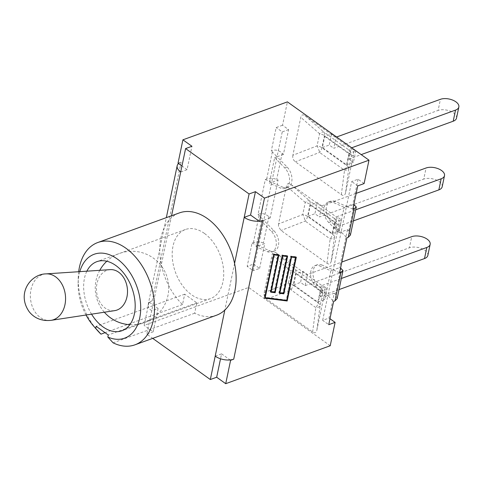 <?xml version="1.0" encoding="UTF-8"?>
<svg xmlns="http://www.w3.org/2000/svg" width="483" height="483" viewBox="0 0 483 483"><rect width="100%" height="100%" fill="white"/><g stroke="black" fill="none" stroke-linecap="round" stroke-linejoin="round"><path stroke-width="0.36" stroke-dasharray="2.42 1.81" d="M110.233 269.635A20.636 15.468 -96.2 0 0 97.952 280.17A20.636 15.468 -96.2 0 0 99.613 301.603A20.636 15.468 -96.2 0 0 114.706 310.641M282.531 125.26L276.173 127.572L271.307 150.871L272.678 150.37C275.974 149.549 279.138 150.485 282.169 153.171L283.406 154.439L288.599 129.595L282.531 125.26L287.415 101.883M178.535 163.556A13.301 6.943 11.8 0 1 181.149 162.065L178.028 163.194M288.599 129.595L282.235 131.907L276.173 127.572M270.13 217.996L263.772 220.308L271.706 182.314L278.069 180.008L276.687 179.404C273.348 178.185 270.021 178.064 266.688 179.024L265.318 179.525L258.025 214.428L259.401 213.933C262.698 213.112 265.861 214.047 268.892 216.728L270.13 217.996L278.069 180.008M171.562 215.744L151.704 310.774A13.301 6.943 11.8 0 1 148.166 304.616A13.301 6.943 11.8 0 1 149.531 302.37A13.301 6.943 -168.2 0 1 152.145 300.879L149.03 302.008L158.068 308.468L151.704 310.774L146.82 334.158L152.725 338.378M330.221 345.756L248.648 287.451L144.145 325.385L149.03 302.008M248.648 287.451L253.533 264.074L247.175 266.387L253.237 270.715L258.429 245.877L264.787 243.571L263.41 242.967C260.071 241.748 256.739 241.621 253.412 242.587L252.041 243.088L247.175 266.387M158.068 308.468L153.183 331.845L144.145 325.385M337.14 298.633L335.468 294.467L334.23 293.199L329.038 318.043L322.68 320.35L328.742 324.685M329.038 318.043L329.992 318.72M259.099 221.136A13.301 6.943 11.8 0 0 262.716 220.363M278.522 223.949L278.486 226.551L281.021 230.488L327.251 263.519L328.82 264.104L330.1 263.724L331.199 261.599L339.114 223.689L339.151 221.081L336.615 217.151L290.669 184.313L288.351 183.552L287.361 184.071L286.443 186.04L278.522 223.949L302.726 214.555L305.25 202.449A6.997 2.524 131.1 0 1 309.482 200.717L334.435 218.551A6.997 6.967 -122.7 0 1 336.935 225.09L334.405 237.195A6.997 2.747 7.5 0 1 330.179 238.928L305.226 221.093A6.997 1.697 68.8 0 0 302.726 214.555A6.997 3.653 -168.2 0 1 307.55 216.426L332.503 234.261L335.033 222.156L310.08 204.321L307.55 216.426A6.997 3.852 -54.4 0 1 305.226 221.093L281.021 230.488M180.708 171.96L187.066 169.654L191.95 146.277M187.066 169.654L181.952 166.001M215.201 356.158L221.564 353.852L220.532 358.778M221.564 353.852L230.095 359.95M350.416 235.076L348.744 230.904L347.506 229.636L341.149 231.949L333.21 269.937L339.573 267.63L340.569 268.065M347.506 229.636L339.573 267.63M364.104 183.564L358.042 179.229L351.678 181.536L346.492 206.38L352.85 204.067L353.852 204.508M358.042 179.229L352.85 204.067M334.23 293.199L327.866 295.511L322.68 320.35M357.746 185.87L351.678 181.536M253.533 264.074L259.6 268.409L253.237 270.715M259.6 268.409L264.787 243.571M283.406 154.439L277.049 156.746L282.235 131.907M204.363 233.374A36.75 23.963 -109.9 0 0 185.418 229.516A36.75 23.963 -109.9 0 0 175.432 272.237A36.75 23.963 -109.9 0 0 210.491 298.603A36.75 23.963 -109.9 0 0 223.52 269.266A36.75 23.963 -109.9 0 0 204.363 233.374M234.569 263.452L224.837 310.056M153.183 331.845L146.82 334.158M295.656 257.083L295.729 256.739L290.675 256.099L283.002 292.831L279.349 292.366L286.872 256.358M286.956 255.972L287.023 255.634L281.975 254.988L274.302 291.726L270.649 291.261L278.172 255.247M278.256 254.867L278.323 254.523L273.275 253.883L264.116 297.715L264.781 297.8M286.606 300.384L295.572 257.463M273.831 254.499L264.606 297.232L286.304 299.997L295.24 257.222M270.83 291.829L270.16 291.744L277.834 255.006M282.531 255.604L274.604 292.112M279.53 292.933L278.86 292.849L286.534 256.117M291.231 256.714L283.31 293.217M296.321 257.167L295.729 256.739M291.267 256.521L290.675 256.099M264.708 298.144L264.116 297.715M273.867 254.306L273.275 253.883M278.92 254.952L278.323 254.523M274.893 292.149L274.302 291.726M282.567 255.416L281.975 254.988M287.62 256.056L287.023 255.634M283.593 293.259L283.002 292.831M270.758 292.167L270.16 291.744M279.458 293.278L278.86 292.849M286.896 300.42L286.304 299.997M252.041 243.088L258.429 245.877L256.056 246.741L261.4 221.166L271.488 231.49A12.323 8.036 70.1 0 1 276.324 243.287A12.323 8.036 70.1 0 1 271.887 251.933A12.323 8.036 70.1 0 1 267.274 251.643L256.056 246.741M261.4 221.166L263.772 220.308L258.025 214.428M265.318 179.525L282.923 187.217L280.557 188.08L269.339 183.178L271.706 182.314L277.049 156.746L271.307 150.871M352.874 209.169L346.492 206.38L341.149 231.949L346.891 237.823M339.597 272.732L333.21 269.937L327.866 295.511L333.608 301.386M216.523 315.218A54.422 35.488 70.1 0 1 194.655 313.225L196.822 302.847L184.693 294.177L182.526 304.556A54.422 35.488 70.1 0 1 161.34 264.672A54.422 35.488 -109.9 0 1 171.073 218.068A54.422 35.488 70.1 0 1 179.386 212.906M78.675 271.718A54.422 35.488 -109.9 0 0 78.234 277.985A54.422 35.488 -109.9 0 0 97.174 330.173M194.655 313.225L113.094 342.827M182.526 304.556L105.046 332.678M184.693 294.177L96.153 326.321M196.822 302.847L108.277 334.985M86.028 315.013A44.623 29.101 70.1 0 1 78.119 283.346A44.623 29.101 70.1 0 1 79.804 271.645M91.571 314.167A36.75 23.963 70.1 0 1 86.874 271.18M324.769 292.366C325.234 289.655 324.401 287.476 322.27 285.827L276.318 252.989C274.145 251.558 272.732 252.132 272.092 254.716L264.177 292.626C263.712 295.336 264.545 297.516 266.676 299.158L312.622 332.002C314.801 333.433 316.208 332.859 316.848 330.275L324.769 292.366L322.584 293.767L320.054 305.872A6.997 2.747 7.5 0 1 315.828 307.605L290.875 289.77A6.997 1.697 68.8 0 0 288.375 283.231L290.905 271.126A6.997 2.524 131.1 0 1 295.131 269.393L320.084 287.228A6.997 6.967 -122.7 0 1 322.584 293.767A6.997 3.653 11.8 0 0 320.682 290.832L295.729 272.998L293.199 285.103L318.152 302.938L320.682 290.832A6.997 3.852 125.6 0 0 320.084 287.228L322.27 285.827M292.867 155.272C292.402 157.983 293.235 160.163 295.367 161.811L341.318 194.649C343.491 196.08 344.904 195.506 345.544 192.922L353.465 155.013C353.93 152.302 353.097 150.122 350.966 148.474L305.014 115.636C302.835 114.205 301.428 114.779 300.788 117.363L292.867 155.272L317.071 145.878L319.601 133.773A6.997 2.524 131.1 0 1 323.827 132.04L348.78 149.875A6.997 6.967 -122.7 0 1 351.28 156.414L348.75 168.525A6.997 2.747 7.5 0 1 344.524 170.251L319.571 152.417A6.997 1.697 68.8 0 0 317.071 145.878A6.997 3.653 -168.2 0 1 321.895 147.75L346.848 165.591L349.378 153.479L324.425 135.645L321.895 147.75A6.997 3.852 -54.4 0 1 319.571 152.417L295.367 161.811M324.727 136.435L348.865 153.691L346.546 164.794L322.409 147.544L324.727 136.435L331.586 133.948L336.108 137.178L333.783 148.281L438.105 110.42L440.424 99.311M331.586 133.948L329.267 145.051L333.783 148.281M322.409 147.544L329.267 145.051M336.108 137.178L336.566 137.009M348.865 153.691L355.723 151.197L351.207 147.973L351.666 147.804M346.546 164.794L353.405 162.306L355.723 151.197M353.405 162.306L348.889 159.076L351.207 147.973M348.889 159.076L361.187 154.608M456.532 118.087A11.115 5.796 11.8 0 0 450.5 111.259A11.115 5.796 11.8 0 0 438.105 110.42M310.382 205.112L334.52 222.367L332.201 233.47L308.057 216.221L310.382 205.112L317.24 202.625L321.756 205.855L319.438 216.958L423.754 179.09L426.072 167.987M317.24 202.625L314.922 213.727L319.438 216.958M308.057 216.221L314.922 213.727M321.756 205.855L356.176 193.357M334.52 222.367L341.378 219.874L336.856 216.644L355.693 209.809M332.201 233.47L339.06 230.983L341.378 219.874M339.06 230.983L334.538 227.753L336.856 216.644M334.538 227.753L353.375 220.912M442.18 186.764A11.115 5.796 11.8 0 0 436.155 179.936A11.115 5.796 11.8 0 0 423.754 179.09M296.031 273.789L320.169 291.044L317.85 302.147L293.712 284.898L296.031 273.789L302.889 271.301L307.411 274.531L341.831 262.034M320.169 291.044L327.027 288.55L322.511 285.32L341.348 278.486M302.889 271.301L300.571 282.404L305.093 285.634L409.409 247.767L411.727 236.664M293.712 284.898L300.571 282.404M317.85 302.147L324.709 299.659L327.027 288.55M324.709 299.659L320.193 296.429L322.511 285.32M307.411 274.531L305.093 285.634M320.193 296.429L339.03 289.589M427.835 255.441A11.115 5.796 11.8 0 0 421.804 248.612A11.115 5.796 11.8 0 0 409.409 247.767M269.647 250.78A12.323 8.036 70.1 0 0 274.259 251.075A12.323 8.036 70.1 0 0 278.697 242.43A12.323 8.036 70.1 0 0 273.855 230.632L263.772 220.308L258.429 245.877L269.647 250.78L267.274 251.643M335.274 201.471A12.323 8.036 70.1 0 0 330.662 201.182A12.323 8.036 70.1 0 0 326.224 209.827A12.323 8.036 70.1 0 0 331.06 221.625L341.149 231.949L338.776 232.806L328.694 222.482A12.323 8.036 70.1 0 1 323.851 210.685A12.323 8.036 70.1 0 1 328.289 202.039A12.323 8.036 70.1 0 1 332.902 202.335L344.119 207.237L346.492 206.38L335.274 201.471L332.902 202.335M338.776 232.806L344.119 207.237M330.843 270.8L333.21 269.937L321.992 265.034L319.625 265.898L330.843 270.8L325.5 296.369L315.411 286.045A12.323 8.036 70.1 0 1 310.575 274.247A12.323 8.036 70.1 0 1 315.013 265.602A12.323 8.036 70.1 0 1 319.625 265.898M321.992 265.034A12.323 8.036 70.1 0 0 317.379 264.738A12.323 8.036 70.1 0 0 312.942 273.39A12.323 8.036 70.1 0 0 317.784 285.187L327.866 295.511L325.5 296.369M282.923 187.217A12.323 8.036 70.1 0 0 287.536 187.513A12.323 8.036 70.1 0 0 291.974 178.867A12.323 8.036 70.1 0 0 287.131 167.07L277.049 156.746L274.676 157.603L269.339 183.178M274.676 157.603L284.765 167.927A12.323 8.036 70.1 0 1 289.607 179.724A12.323 8.036 70.1 0 1 285.169 188.376A12.323 8.036 70.1 0 1 280.557 188.08M45.982 273.879A23.383 17.527 -96.2 0 0 30.538 299.08A23.383 17.527 -96.2 0 0 51.059 320.35M253.412 242.587L259.401 213.933M181.149 162.065L152.145 300.879M266.688 179.024L272.678 150.37M282.169 153.171L276.687 179.404M348.744 230.904L354.226 204.671M335.468 294.467L340.95 268.234M268.892 216.728L263.41 242.967M353.465 155.013L351.28 156.414A6.997 3.653 11.8 0 0 349.378 153.479A6.997 3.852 125.6 0 0 348.78 149.875L350.966 148.474M341.318 194.649L344.524 170.251A6.997 3.852 125.6 0 0 346.848 165.591A6.997 3.653 -168.2 0 1 348.75 168.525L345.544 192.922M305.014 115.636L323.827 132.04A6.997 3.852 -54.4 0 1 324.425 135.645A6.997 3.653 11.8 0 0 319.601 133.773L300.788 117.363M290.669 184.313L309.482 200.717A6.997 3.852 -54.4 0 1 310.08 204.321A6.997 3.653 11.8 0 0 305.25 202.449L286.443 186.04M339.114 223.689L336.935 225.09A6.997 3.653 11.8 0 0 335.033 222.156A6.997 3.852 125.6 0 0 334.435 218.551L336.615 217.151M326.973 263.326L330.179 238.928A6.997 3.852 125.6 0 0 332.503 234.261A6.997 3.653 -168.2 0 1 334.405 237.195L331.199 261.599M276.318 252.989L295.131 269.393A6.997 3.852 -54.4 0 1 295.729 272.998A6.997 3.653 11.8 0 0 290.905 271.126L272.092 254.716M264.177 292.626L288.375 283.231A6.997 3.653 -168.2 0 1 293.199 285.103A6.997 3.852 -54.4 0 1 290.875 289.77L266.676 299.158M312.622 332.002L315.828 307.605A6.997 3.852 125.6 0 0 318.152 302.938A6.997 3.653 -168.2 0 1 320.054 305.872L316.848 330.275M273.855 230.632L271.488 231.49M331.06 221.625L328.694 222.482M317.784 285.187L315.411 286.045M287.131 167.07L284.765 167.927M129.836 324.691A36.75 36.75 0 0 0 166.526 275.467A36.75 36.75 0 0 0 106.803 261.237M99.77 270.329A36.75 36.75 0 0 0 104.34 312.217M148.166 304.616L166.333 217.64M185.418 229.516L96.872 261.659M210.491 298.603L121.951 330.74M78.119 283.346L78.234 277.985M274.259 251.075L271.887 251.933M330.662 201.182L328.289 202.039M317.379 264.738L315.013 265.602M287.536 187.513L285.169 188.376"/><path stroke-width="0.72" d="M51.053 320.35L114.706 310.641A20.636 15.468 -96.2 0 0 125.997 300.209A20.636 15.468 -96.2 0 0 124.632 279.331A20.636 15.468 -96.2 0 0 110.233 269.635L45.982 273.879C30.532 274.054 16.223 293.706 29.372 311.976C34.788 318.466 42.015 321.255 51.053 320.35A23.383 17.527 -96.2 0 0 63.853 308.534A23.383 17.527 -96.2 0 0 62.307 284.867A23.383 17.527 -96.2 0 0 45.982 273.879M264.485 198.115L368.988 160.181L287.415 101.883L182.912 139.816L191.95 146.277L185.593 148.583L249.089 193.967L255.447 191.66L264.485 198.115L259.6 221.498L250.562 215.038L244.205 217.344L249.089 193.967M181.952 166.001L178.028 163.194L182.912 139.816M329.992 318.72L335.105 322.378L330.221 345.756L225.718 383.689L216.68 377.229L220.532 358.778M259.6 221.498L262.716 220.363L233.718 359.177L230.602 360.306L225.718 383.689M335.105 322.378L328.742 324.685L333.608 301.386L334.985 300.891L337.14 298.633L343.002 270.552L340.968 272.231L339.597 272.732L346.891 237.823L348.261 237.328L350.416 235.076L356.285 206.99L354.25 208.668L352.874 209.169L357.746 185.87L364.104 183.564L368.988 160.181M233.718 359.177A13.301 6.943 -168.2 0 1 230.095 359.95L230.602 360.306M255.447 191.66L250.562 215.038M185.593 148.583L180.708 171.96A13.301 6.943 -168.2 0 1 177.164 165.802A13.301 6.943 -168.2 0 1 178.535 163.556M259.099 221.136A13.301 6.943 -168.2 0 1 244.205 217.344L234.569 263.452A54.422 35.488 70.1 0 0 179.386 212.906L97.826 242.508A54.422 35.488 -109.9 0 0 78.675 271.718M79.804 271.645A44.623 29.101 70.1 0 1 116.765 258.634A44.623 29.101 70.1 0 1 140.396 313.739A44.623 29.101 70.1 0 1 107.848 337.043L113.094 342.827A54.422 35.488 -109.9 0 0 134.962 344.82L216.523 315.218A54.422 35.488 70.1 0 0 224.837 310.056L215.201 356.158A13.301 6.943 11.8 0 0 230.095 359.95M265.197 297.661L286.896 300.42L295.831 257.65L291.539 257.101L283.859 293.839L279.458 293.278L287.131 256.539L282.833 255.996L275.159 292.728L270.758 292.167L278.431 255.435L274.133 254.885L265.197 297.661L264.859 297.419M152.725 338.378L210.316 379.535L216.68 377.229M215.201 356.158L210.316 379.535M283.593 293.259L291.267 256.521L296.321 257.167L287.162 301L264.708 298.144L273.867 254.306L278.92 254.952L271.247 291.684L274.893 292.149L282.567 255.416L287.62 256.056L279.947 292.795L283.593 293.259M286.872 256.358L286.956 255.972M278.172 255.247L278.256 254.867M264.781 297.8L286.606 300.384M295.572 257.463L295.656 257.083M278.431 255.435L273.831 254.499M274.604 292.112L270.83 291.829M287.131 256.539L282.531 255.604M283.31 293.217L279.53 292.933M295.831 257.65L295.24 257.222L291.231 256.714M287.162 301L286.57 300.577M271.247 291.684L270.909 291.442M279.947 292.795L279.609 292.553M274.133 254.885L273.795 254.644M275.159 292.728L274.567 292.306M282.833 255.996L282.501 255.755M283.859 293.839L283.267 293.41M291.539 257.101L291.201 256.859M353.852 204.508L356.285 206.99M340.569 268.065L343.002 270.552M134.962 344.82A54.422 35.488 -109.9 0 0 149.754 281.559A54.422 35.488 -109.9 0 0 97.826 242.508M93.654 326.134L97.174 330.173A54.422 35.488 -109.9 0 0 100.965 334.158L95.719 328.374A44.623 29.101 70.1 0 1 93.654 326.134A44.623 29.101 70.1 0 1 86.028 315.013M224.837 310.056A54.422 35.488 -109.9 0 0 234.569 263.452M105.046 332.678L100.965 334.158M107.848 337.043L108.277 334.985L96.153 326.321L95.719 328.374M86.874 271.18A36.75 23.963 70.1 0 1 96.872 261.659A36.75 23.963 70.1 0 1 115.823 265.517A36.75 23.963 70.1 0 1 134.98 301.404A36.75 23.963 70.1 0 1 121.951 330.74A36.75 23.963 70.1 0 1 91.571 314.167M336.566 137.009L440.424 99.311A11.115 5.796 -168.2 0 1 452.819 100.156A11.115 5.796 -168.2 0 1 458.85 106.978A11.115 5.796 -168.2 0 1 455.523 110.106L453.205 121.209A11.115 5.796 11.8 0 0 456.532 118.087L458.85 106.978M351.666 147.804L455.523 110.106M361.187 154.608L453.205 121.209M356.176 193.357L426.072 167.987A11.115 5.796 -168.2 0 1 438.473 168.833A11.115 5.796 -168.2 0 1 444.505 175.655A11.115 5.796 -168.2 0 1 441.178 178.782L438.854 189.885A11.115 5.796 11.8 0 0 442.18 186.764L444.505 175.655M355.693 209.809L441.178 178.782M353.375 220.912L438.854 189.885M341.831 262.034L411.727 236.664A11.115 5.796 -168.2 0 1 424.122 237.509A11.115 5.796 -168.2 0 1 430.154 244.332A11.115 5.796 -168.2 0 1 426.827 247.459L424.509 258.562A11.115 5.796 11.8 0 0 427.835 255.441L430.154 244.332M341.348 278.486L426.827 247.459M339.03 289.589L424.509 258.562M180.708 171.96L171.562 215.744M340.968 272.231L334.985 300.891M354.25 208.668L348.261 237.328M106.803 261.237A36.75 36.75 0 0 0 99.77 270.329M104.34 312.217A36.75 36.75 0 0 0 129.836 324.691M166.333 217.64L177.164 165.802"/></g></svg>
